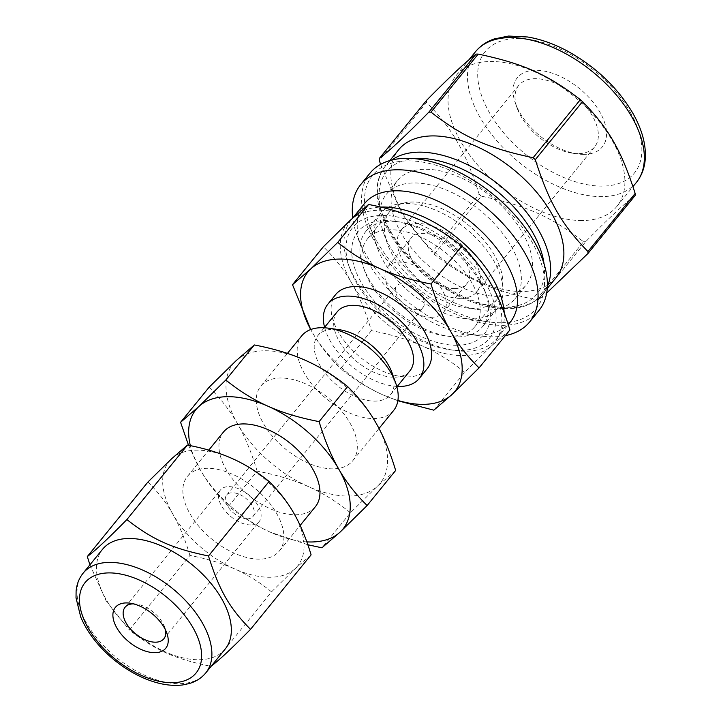 <?xml version="1.0" encoding="UTF-8"?>
<svg xmlns="http://www.w3.org/2000/svg" width="721" height="721" viewBox="0 0 721 721"><rect width="100%" height="100%" fill="white"/><g stroke="black" fill="none" stroke-linecap="round" stroke-linejoin="round"><path stroke-width="0.54" stroke-dasharray="3.6 2.7" d="M380.589 164.361L401.705 213.461L431.969 252.287L479.186 194.237C465.541 151.518 452.914 129.465 426.571 102.364L379.354 160.422M434.159 254.234C466.622 279.351 491.136 290.284 536.298 299.792L583.514 241.742C551.051 216.615 526.537 205.683 481.367 196.175L434.159 254.234A122.282 68.81 39.1 0 1 431.969 252.287M635.192 195.418C625.026 203.052 608.515 218.481 585.659 241.724L538.443 299.783L546.653 293.077M582.009 220.536A103.644 58.32 39.1 0 1 477.536 164.893A103.644 58.32 39.1 0 1 456.06 75.615A103.644 58.32 39.1 0 1 573.267 95.767A103.644 58.32 39.1 0 1 616.879 206.413A103.644 58.32 39.1 0 1 582.009 220.536M585.659 241.724A122.282 68.81 39.1 0 1 584.587 241.742A122.282 68.81 39.1 0 1 583.514 241.742M481.367 196.175A122.282 68.81 39.1 0 1 479.186 194.237M426.571 102.364A122.282 68.81 39.1 0 1 426.526 100.408M538.443 299.783A122.282 68.81 39.1 0 1 537.379 299.792A122.282 68.81 39.1 0 1 536.298 299.792M509.918 329.966L491.713 345.692L464.685 372.261L433.835 410.186M395.658 470.452L377.453 486.179L350.424 512.748L321.917 547.807M464.685 372.261C450.967 361.158 436.89 352.416 422.452 346.026C408.077 339.564 391.061 334.436 371.405 330.651C365.781 311.986 359.247 296.196 351.794 283.281C344.404 270.285 334.923 258.109 323.359 246.753M371.405 330.651L340.555 368.575C354.272 379.679 368.35 388.421 382.788 394.811L397.857 400.759M397.911 400.443A94.694 53.282 39.1 0 1 382.788 394.811A94.694 53.282 39.1 0 1 312.121 332.057A94.694 53.282 39.1 0 1 310.724 329.533L312.121 332.057C319.511 345.053 328.992 357.228 340.555 368.575M350.424 512.748C336.716 501.645 322.638 492.903 308.2 486.513C293.826 480.051 276.81 474.923 257.145 471.137L228.638 506.196C242.346 517.29 256.424 526.033 270.862 532.422L307.84 544.743M257.145 471.137C251.521 452.473 244.987 436.683 237.533 423.768C230.143 410.772 220.671 398.596 209.099 387.24M188.551 445.272L200.204 469.668C207.585 482.664 217.066 494.84 228.638 506.196M308.2 486.513A94.694 53.282 39.1 0 1 237.533 423.768A94.694 53.282 39.1 0 1 236.127 360.671A94.694 53.282 39.1 0 1 305.38 360.329A94.694 53.282 39.1 0 1 376.047 423.083A94.694 53.282 39.1 0 1 377.453 486.179A94.694 53.282 39.1 0 1 308.2 486.513M306.831 541.877A94.694 53.282 39.1 0 1 270.862 532.422A94.694 53.282 39.1 0 1 200.204 469.668A94.694 53.282 39.1 0 1 190.335 445.632M422.452 346.026A94.694 53.282 39.1 0 1 351.794 283.281A94.694 53.282 39.1 0 1 350.379 220.184A94.694 53.282 39.1 0 1 419.64 219.842A94.694 53.282 39.1 0 1 490.298 282.596A94.694 53.282 39.1 0 1 491.713 345.692A94.694 53.282 39.1 0 1 422.452 346.026M311.102 554.855L295.177 568.608L271.538 591.851L211.352 666.033M271.538 591.851C259.542 582.135 247.222 574.493 234.595 568.905C222.023 563.245 207.134 558.766 189.938 555.449L129.338 629.956C155.339 650.27 174.536 658.832 210.938 666.357M189.938 555.449C185.018 539.119 179.295 525.312 172.779 514.01C166.317 502.636 158.025 491.983 147.904 482.052M89.936 564.804L106.095 600.773L129.338 629.956M171.544 458.817A82.843 46.613 39.1 0 1 232.135 458.52A82.843 46.613 39.1 0 1 293.952 513.415A82.843 46.613 39.1 0 1 295.177 568.608A82.843 46.613 39.1 0 1 234.595 568.905A82.843 46.613 39.1 0 1 172.779 514.01A82.843 46.613 39.1 0 1 171.544 458.817M133.439 603.865A24.983 14.059 39.1 0 1 136.296 604.063A24.983 14.059 39.1 0 1 164.694 627.153A24.983 14.059 39.1 0 1 165.469 629.911M250.791 524.942A24.983 14.059 39.1 0 1 225.61 511.531A24.983 14.059 39.1 0 1 220.437 490.019A24.983 14.059 39.1 0 1 248.682 494.876A24.983 14.059 39.1 0 1 259.19 521.544A24.983 14.059 39.1 0 1 250.791 524.942M225.222 648.99A79.04 44.477 39.1 0 1 198.636 659.76A79.04 44.477 39.1 0 1 118.956 617.329A79.04 44.477 39.1 0 1 102.58 549.249M259.38 559.135A59.203 33.31 39.1 0 1 199.699 527.348A59.203 33.31 39.1 0 1 187.433 476.356A59.203 33.31 39.1 0 1 254.387 487.865A59.203 33.31 39.1 0 1 279.297 551.06A59.203 33.31 39.1 0 1 259.38 559.135M315.383 506.683A59.203 33.31 39.1 0 1 295.466 514.758A59.203 33.31 39.1 0 1 235.785 482.971A59.203 33.31 39.1 0 1 223.528 431.978M332.805 468.848A59.203 33.31 39.1 0 1 273.124 437.061A59.203 33.31 39.1 0 1 260.858 386.068A59.203 33.31 39.1 0 1 327.812 397.577A59.203 33.31 39.1 0 1 352.722 460.782A59.203 33.31 39.1 0 1 332.805 468.848M393.63 410.483A59.203 33.31 39.1 0 1 373.712 418.55A59.203 33.31 39.1 0 1 314.032 386.762A59.203 33.31 39.1 0 1 301.766 335.77M392.08 372.919A46.829 26.353 39.1 0 1 390.485 394.738A46.829 26.353 39.1 0 1 374.731 401.119A46.829 26.353 39.1 0 1 327.523 375.974A46.829 26.353 39.1 0 1 317.826 335.644A46.829 26.353 39.1 0 1 338.861 329.632M409.925 370.828A46.829 26.353 39.1 0 1 394.171 377.209A46.829 26.353 39.1 0 1 346.972 352.064A46.829 26.353 39.1 0 1 337.266 311.733M397.235 386.429A58.906 33.148 39.1 0 1 324.585 327.334M427.075 368.882A58.906 33.148 39.1 0 1 407.257 376.912A58.906 33.148 39.1 0 1 347.882 345.287A58.906 33.148 39.1 0 1 335.68 294.547M459.71 350.442A87.989 49.506 39.1 0 1 449.787 349.748A87.989 49.506 39.1 0 1 349.775 268.419A87.989 49.506 39.1 0 1 392.269 216.12A87.989 49.506 39.1 0 1 488.072 287.607A87.989 49.506 39.1 0 1 459.71 350.442M504.222 312.923A93.946 52.867 39.1 0 1 497.048 338.392A93.946 52.867 39.1 0 1 465.442 351.199A93.946 52.867 39.1 0 1 454.852 350.46A93.946 52.867 39.1 0 1 348.054 263.607A93.946 52.867 39.1 0 1 351.271 219.833A93.946 52.867 39.1 0 1 380.769 207.071M510.27 322.134A93.946 52.867 39.1 0 1 478.663 334.941A93.946 52.867 39.1 0 1 468.073 334.202A93.946 52.867 39.1 0 1 361.284 247.348A93.946 52.867 39.1 0 1 364.493 203.574M505.304 335.644A108.862 61.258 39.1 0 1 492.993 336.815A108.862 61.258 39.1 0 1 480.718 335.959A108.862 61.258 39.1 0 1 356.976 235.316A108.862 61.258 39.1 0 1 352.74 217.994M538.947 310.499A108.862 61.258 39.1 0 1 502.33 325.333A108.862 61.258 39.1 0 1 392.594 266.896A108.862 61.258 39.1 0 1 370.035 173.121M500.852 322.765A105.509 59.365 39.1 0 1 488.955 321.936A105.509 59.365 39.1 0 1 369.035 224.393A105.509 59.365 39.1 0 1 419.992 161.684A105.509 59.365 39.1 0 1 534.865 247.402A105.509 59.365 39.1 0 1 500.852 322.765M471.831 318.961A75.308 42.377 39.1 0 1 463.342 318.367A75.308 42.377 39.1 0 1 377.741 248.745A75.308 42.377 39.1 0 1 380.318 213.659A75.308 42.377 39.1 0 1 465.478 228.305A75.308 42.377 39.1 0 1 497.166 308.696A75.308 42.377 39.1 0 1 471.831 318.961M457.249 336.896A75.308 42.377 39.1 0 1 381.337 296.466A75.308 42.377 39.1 0 1 365.727 231.594A75.308 42.377 39.1 0 1 399.56 221.924A75.308 42.377 39.1 0 1 485.161 291.545A75.308 42.377 39.1 0 1 482.583 326.631A75.308 42.377 39.1 0 1 457.249 336.896M456.763 345.296A81.275 45.729 39.1 0 1 359.13 278.612A81.275 45.729 39.1 0 1 394.495 221.221A81.275 45.729 39.1 0 1 486.882 296.349A81.275 45.729 39.1 0 1 456.763 345.296M451.517 336.139A69.342 39.024 39.1 0 1 381.616 298.918A69.342 39.024 39.1 0 1 367.25 239.183A69.342 39.024 39.1 0 1 445.668 252.665A69.342 39.024 39.1 0 1 474.842 326.694A69.342 39.024 39.1 0 1 451.517 336.139M474.076 308.408A69.342 39.024 39.1 0 1 466.253 307.858A69.342 39.024 39.1 0 1 387.429 243.752A69.342 39.024 39.1 0 1 389.809 211.451A69.342 39.024 39.1 0 1 468.226 224.925A69.342 39.024 39.1 0 1 497.4 298.954A69.342 39.024 39.1 0 1 474.076 308.408M487.063 310.111A82.861 46.622 39.1 0 1 477.717 309.453A82.861 46.622 39.1 0 1 383.536 232.856A82.861 46.622 39.1 0 1 386.366 194.255A82.861 46.622 39.1 0 1 480.069 210.361A82.861 46.622 39.1 0 1 514.938 298.818A82.861 46.622 39.1 0 1 487.063 310.111M498.211 296.403A82.861 46.622 39.1 0 1 414.683 251.917A82.861 46.622 39.1 0 1 397.514 180.547A82.861 46.622 39.1 0 1 491.217 196.653A82.861 46.622 39.1 0 1 526.087 285.11A82.861 46.622 39.1 0 1 498.211 296.403M556.026 277.684A101.409 57.058 39.1 0 1 521.914 291.509A101.409 57.058 39.1 0 1 419.694 237.065A101.409 57.058 39.1 0 1 398.686 149.716M583.884 154.366A54.805 30.841 39.1 0 1 577.71 153.943A54.805 30.841 39.1 0 1 515.416 103.274A54.805 30.841 39.1 0 1 541.886 70.703A54.805 30.841 39.1 0 1 601.557 115.225A54.805 30.841 39.1 0 1 583.884 154.366M578.152 153.618A48.839 27.479 39.1 0 1 572.645 153.231A48.839 27.479 39.1 0 1 517.137 108.087A48.839 27.479 39.1 0 1 518.805 85.33A48.839 27.479 39.1 0 1 574.033 94.83A48.839 27.479 39.1 0 1 594.582 146.967A48.839 27.479 39.1 0 1 578.152 153.618M460.395 298.413A48.839 27.479 39.1 0 1 411.168 272.196A48.839 27.479 39.1 0 1 401.047 230.125A48.839 27.479 39.1 0 1 456.276 239.615A48.839 27.479 39.1 0 1 476.824 291.753A48.839 27.479 39.1 0 1 460.395 298.413M454.753 288.553A35.987 20.251 39.1 0 1 418.477 269.23A35.987 20.251 39.1 0 1 411.015 238.236A35.987 20.251 39.1 0 1 451.716 245.23A35.987 20.251 39.1 0 1 466.857 283.641A35.987 20.251 39.1 0 1 454.753 288.553M431.41 317.24A35.987 20.251 39.1 0 1 395.135 297.926A35.987 20.251 39.1 0 1 387.682 266.932A35.987 20.251 39.1 0 1 428.373 273.926A35.987 20.251 39.1 0 1 443.523 312.337A35.987 20.251 39.1 0 1 431.41 317.24M417.351 309.706A16.998 9.562 39.1 0 1 400.218 300.576A16.998 9.562 39.1 0 1 396.694 285.94A16.998 9.562 39.1 0 1 415.918 289.238A16.998 9.562 39.1 0 1 423.074 307.389A16.998 9.562 39.1 0 1 417.351 309.706M247.285 518.823A16.998 9.562 39.1 0 1 230.143 509.693A16.998 9.562 39.1 0 1 226.619 495.057A16.998 9.562 39.1 0 1 245.852 498.355A16.998 9.562 39.1 0 1 252.999 516.506A16.998 9.562 39.1 0 1 247.285 518.823M205.773 672.9A79.04 44.477 39.1 0 1 179.187 683.67A79.04 44.477 39.1 0 1 99.516 641.239A79.04 44.477 39.1 0 1 83.14 573.159M544.049 263.913A96.929 54.544 39.1 0 1 484.061 304.632A96.929 54.544 39.1 0 1 386.97 225.664A96.929 54.544 39.1 0 1 414.611 158.647M547.338 286.534A101.409 57.058 39.1 0 1 542.805 293.943A101.409 57.058 39.1 0 1 508.693 307.768A101.409 57.058 39.1 0 1 406.473 253.323A101.409 57.058 39.1 0 1 385.456 165.974A101.409 57.058 39.1 0 1 391.791 160.026M636.328 182.503A103.644 58.32 39.1 0 1 601.458 196.626A103.644 58.32 39.1 0 1 496.976 140.983A103.644 58.32 39.1 0 1 475.509 51.705M630.154 111.98A96.19 54.129 39.1 0 1 561.235 176.411A96.19 54.129 39.1 0 1 488.027 48.577A96.19 54.129 39.1 0 1 630.154 111.98M163.838 638.788L259.19 521.544M125.075 607.262L220.437 490.019M136.296 604.063L129.969 603.18M164.694 627.153L166.839 633.164M279.297 551.06L300.143 525.438M187.433 476.356L208.784 450.102M352.722 460.782L379.003 428.472M260.858 386.068L287.427 353.407M390.485 394.738L396.883 386.862M317.826 335.644L324.234 327.767M449.787 349.748L454.852 350.46M349.775 268.419L348.054 263.607M497.048 338.392L508.242 324.621M351.271 219.833L352.83 217.922M468.073 334.202L480.718 335.959M361.284 247.348L356.976 235.316M463.342 318.367L488.955 321.936M377.741 248.745L369.035 224.393M482.583 326.631L497.166 308.696M365.727 231.594L380.318 213.659M399.56 221.924L394.495 221.221M485.161 291.545L486.882 296.349M474.842 326.694L497.4 298.954M367.25 239.183L389.809 211.451M466.253 307.858L477.717 309.453M387.429 243.752L383.536 232.856M514.938 298.818L526.087 285.11M386.366 194.255L397.514 180.547M389.881 160.54L385.456 165.974C375.253 178.466 374.289 196.004 382.59 218.598C390.962 238.912 405.292 257.604 425.588 274.674C456.501 299.35 486.134 310.562 514.488 308.327C526.672 306.785 536.109 301.991 542.805 293.943L547.221 288.508M616.879 206.413L632.966 186.622M456.06 75.615L468.695 60.086M572.645 153.231L577.71 153.943M517.137 108.087L515.416 103.274M476.824 291.753L594.582 146.967M401.047 230.125L518.805 85.33M443.523 312.337L466.857 283.641M387.682 266.932L411.015 238.236M252.999 516.506L423.074 307.389M226.619 495.057L396.694 285.94"/><path stroke-width="1.08" d="M428.842 112.161C405.986 135.404 389.475 150.842 379.309 158.467L426.526 100.408C449.39 77.165 465.892 61.736 476.058 54.102L428.842 112.161A122.282 68.81 39.1 0 1 430.987 112.152L478.203 54.093C523.365 63.601 547.879 74.533 580.342 99.66L533.134 157.71C487.964 148.202 463.45 137.269 430.987 112.152M379.309 158.467A122.282 68.81 39.1 0 0 379.354 160.422L380.589 164.361M546.653 293.077L587.976 253.477L635.192 195.418A122.282 68.81 39.1 0 0 635.147 193.471L587.93 251.521C561.587 224.42 548.96 202.376 535.315 159.656L582.532 101.598C608.875 128.698 621.502 150.752 635.147 193.471M476.058 54.102A122.282 68.81 39.1 0 1 478.203 54.093M580.342 99.66A122.282 68.81 39.1 0 1 582.532 101.598M533.134 157.71A122.282 68.81 39.1 0 1 535.315 159.656M587.93 251.521A122.282 68.81 39.1 0 1 587.976 253.477M419.64 219.842C434.078 226.232 448.156 234.974 461.864 246.077L431.023 284.002C411.358 280.217 394.342 275.089 379.967 268.627C365.529 262.237 351.451 253.495 337.743 242.391L310.715 268.96L292.51 284.678L323.359 246.753L350.379 220.184L368.584 204.467C388.249 208.252 405.265 213.38 419.64 219.842M368.584 204.467L337.743 242.391M461.864 246.077C473.436 257.424 482.917 269.6 490.298 282.596C497.751 295.52 504.294 311.31 509.918 329.966L479.068 367.899C467.496 356.544 458.024 344.368 450.634 331.372C443.181 318.457 436.647 302.667 431.023 284.002M254.333 344.953C273.989 348.739 291.005 353.867 305.38 360.329C319.818 366.719 333.895 375.461 347.612 386.564C359.175 397.911 368.656 410.087 376.047 423.083C383.5 436.007 390.034 451.797 395.658 470.452L367.142 505.52C355.579 494.164 346.098 481.988 338.708 468.992C331.254 456.078 324.72 440.279 319.097 421.623C299.44 417.829 282.425 412.709 268.05 406.238C253.612 399.849 239.534 391.106 225.817 380.012L198.789 406.581L180.583 422.299L209.099 387.24L236.127 360.671L254.333 344.953L225.817 380.012M347.612 386.564L319.097 421.623M397.857 400.759L433.835 410.186L452.04 394.468L479.068 367.899M307.84 544.743L321.917 547.807L340.114 532.08L367.142 505.52M292.51 284.678L310.706 329.542A94.694 53.282 39.1 0 1 310.715 268.96A94.694 53.282 39.1 0 1 379.967 268.627A94.694 53.282 39.1 0 1 450.634 331.372A94.694 53.282 39.1 0 1 452.04 394.468A94.694 53.282 39.1 0 1 397.911 400.443M180.583 422.299L188.551 445.272M190.335 445.632A94.694 53.282 39.1 0 1 198.789 406.581A94.694 53.282 39.1 0 1 268.05 406.238A94.694 53.282 39.1 0 1 338.708 468.992A94.694 53.282 39.1 0 1 340.114 532.08A94.694 53.282 39.1 0 1 306.831 541.877M87.304 556.567L147.904 482.052L171.544 458.817L187.469 445.064C204.674 448.381 219.554 452.86 232.135 458.52C244.761 464.108 257.073 471.75 269.077 481.466C279.189 491.398 287.481 502.041 293.952 513.415C300.468 524.717 306.191 538.524 311.102 554.855L250.511 629.361C229.233 607.695 219.346 590.427 208.477 555.972C172.076 548.447 152.879 539.885 126.878 519.571C108.483 538.299 95.298 550.628 87.304 556.567L89.936 564.804M210.938 666.357C218.932 660.418 232.117 648.089 250.511 629.361M187.469 445.064L126.878 519.571M269.077 481.466L208.477 555.972M165.469 629.911A24.983 14.059 39.1 0 1 163.838 638.788A24.983 14.059 39.1 0 1 155.43 642.195A24.983 14.059 39.1 0 1 130.249 628.784A24.983 14.059 39.1 0 1 125.075 607.262A24.983 14.059 39.1 0 1 133.439 603.865M154.817 652.694A32.436 18.25 39.1 0 1 115.856 626.08A32.436 18.25 39.1 0 1 129.969 603.18A32.436 18.25 39.1 0 1 166.839 633.164A32.436 18.25 39.1 0 1 154.817 652.694M83.14 573.159L102.58 549.249A79.04 44.477 39.1 0 1 191.966 564.615A79.04 44.477 39.1 0 1 225.222 648.99L205.773 672.9A79.04 44.477 39.1 0 0 202.259 622.746A79.04 44.477 39.1 0 0 140.685 569.248A79.04 44.477 39.1 0 0 83.14 573.159C79.085 578.215 76.741 584.208 76.102 591.13L76.02 597.871L80.77 617.131C87.34 632.497 98.2 646.539 113.341 659.246C122.282 666.637 131.736 672.612 141.704 677.172C156.484 683.868 170.138 686.464 182.674 684.95L189.38 683.517C196.13 681.498 201.601 677.956 205.773 672.9M208.784 450.102L223.528 431.978A59.203 33.31 39.1 0 1 290.473 443.487A59.203 33.31 39.1 0 1 315.383 506.683L300.143 525.438M287.427 353.407L301.766 335.77A59.203 33.31 39.1 0 1 328.361 328.172A59.203 33.31 39.1 0 1 395.649 382.896A59.203 33.31 39.1 0 1 393.63 410.483L379.003 428.472M328.361 328.172L338.861 329.632A46.829 26.353 39.1 0 1 392.08 372.919L395.649 382.896M324.234 327.767L337.266 311.733A46.829 26.353 39.1 0 1 390.223 320.836A46.829 26.353 39.1 0 1 409.925 370.828L396.883 386.862M324.585 327.334A58.906 33.148 39.1 0 1 327.902 304.109A58.906 33.148 39.1 0 1 394.513 315.564A58.906 33.148 39.1 0 1 419.298 378.444A58.906 33.148 39.1 0 1 399.479 386.474A58.906 33.148 39.1 0 1 397.235 386.429M327.902 304.109L335.68 294.547A58.906 33.148 39.1 0 1 402.291 306.001A58.906 33.148 39.1 0 1 427.075 368.882L419.298 378.444M380.769 207.071A93.946 52.867 39.1 0 1 460.845 240.877A93.946 52.867 39.1 0 1 504.222 312.923M352.83 217.922L364.493 203.574A93.946 52.867 39.1 0 1 470.741 221.843A93.946 52.867 39.1 0 1 510.27 322.134L508.242 324.621M352.74 217.994A108.862 61.258 39.1 0 1 360.698 184.603A108.862 61.258 39.1 0 1 483.809 205.764A108.862 61.258 39.1 0 1 529.62 321.981A108.862 61.258 39.1 0 1 505.304 335.644M360.698 184.603L370.035 173.121A108.862 61.258 39.1 0 1 493.146 194.291A108.862 61.258 39.1 0 1 538.947 310.499L529.62 321.981M389.881 160.54L398.686 149.716A101.409 57.058 39.1 0 1 513.361 169.435A101.409 57.058 39.1 0 1 556.026 277.684L547.221 288.508M192.922 627.549A71.577 40.277 39.1 0 1 141.631 675.496A71.577 40.277 39.1 0 1 87.151 580.378A71.577 40.277 39.1 0 1 192.922 627.549M414.611 158.647A96.929 54.544 39.1 0 1 532.693 232.477A96.929 54.544 39.1 0 1 544.049 263.913M391.791 160.026A101.409 57.058 39.1 0 1 538.299 229.593A101.409 57.058 39.1 0 1 547.338 286.534M468.695 60.086L475.509 51.705A103.644 58.32 39.1 0 1 550.97 46.586A103.644 58.32 39.1 0 1 631.713 116.73A103.644 58.32 39.1 0 1 636.328 182.503L632.966 186.622M475.509 51.705C480.294 45.892 486.477 41.656 494.065 38.997L508.566 36.05L527.628 36.996C540.615 39.141 553.89 43.837 567.454 51.083C595.663 66.683 617.428 87.34 632.732 113.053C642.672 130.465 646.755 146.733 644.98 161.846C643.907 169.777 641.023 176.663 636.328 182.503"/></g></svg>
